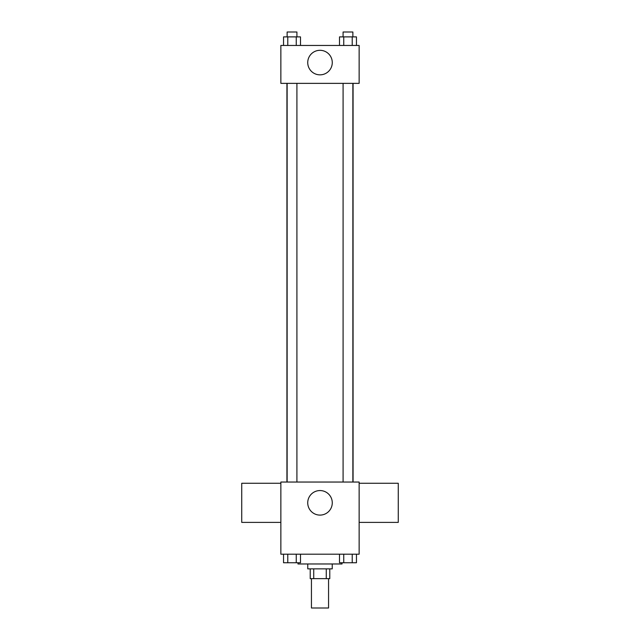 <?xml version="1.0" encoding="UTF-8"?>
<svg xmlns="http://www.w3.org/2000/svg" width="640" height="640" viewBox="0 0 640 640"><rect width="100%" height="100%" fill="white"/><g stroke="black" fill="none" stroke-linecap="round" stroke-linejoin="round"><path stroke-width="0.96" d="M311.44 578.648L311.44 608L328.56 608L328.56 578.648M326.272 568.864L326.272 578.648L310.216 578.648L310.216 568.864M326.272 578.648L329.784 578.648L329.784 568.864M332.232 563.976L332.232 568.864L307.768 568.864L307.768 563.976M313.728 568.864L313.728 578.648M297.984 562.752L297.984 563.976L342.016 563.976L342.016 562.752M359.136 554.192L280.864 554.192L280.864 482.04L359.136 482.04L359.136 554.192M332.272 502.832A12.272 12.272 0 0 1 313.864 513.456A12.272 12.272 0 0 1 313.864 492.2A12.272 12.272 0 0 1 332.272 502.832M359.136 522.392L398.264 522.392L398.264 483.264L359.136 483.264M280.864 483.264L241.736 483.264L241.736 522.392L280.864 522.392M353.072 83.36L353.072 482.04M343.088 482.04L343.088 83.36M296.912 83.36L296.912 482.04M359.136 83.36L280.864 83.36L280.864 45.456L359.136 45.456L359.136 83.36M332.272 62.576A12.272 12.272 0 0 1 313.864 73.2A12.272 12.272 0 0 1 313.864 51.952A12.272 12.272 0 0 1 332.272 62.576M356.456 45.456L356.456 36.888L339.504 36.888L339.504 45.456M352.216 36.888L352.216 45.456M343.744 36.888L343.744 45.456M343.088 36.888L343.088 32L352.872 32L352.872 36.888M300.496 45.456L300.496 36.888L283.544 36.888L283.544 45.456M296.256 36.888L296.256 45.456M287.784 36.888L287.784 45.456M287.128 36.888L287.128 32L296.912 32L296.912 36.888M356.456 554.192L356.456 562.752L339.504 562.752L339.504 554.192M352.216 554.192L352.216 562.752M343.744 554.192L343.744 562.752M352.872 562.752L343.088 562.752M300.496 554.192L300.496 562.752L283.544 562.752L283.544 554.192M296.256 554.192L296.256 562.752M287.784 554.192L287.784 562.752M296.912 562.752L287.128 562.752M286.928 83.36L286.928 482.04M352.872 482.04L352.872 83.36M287.128 83.36L287.128 482.04"/></g></svg>
